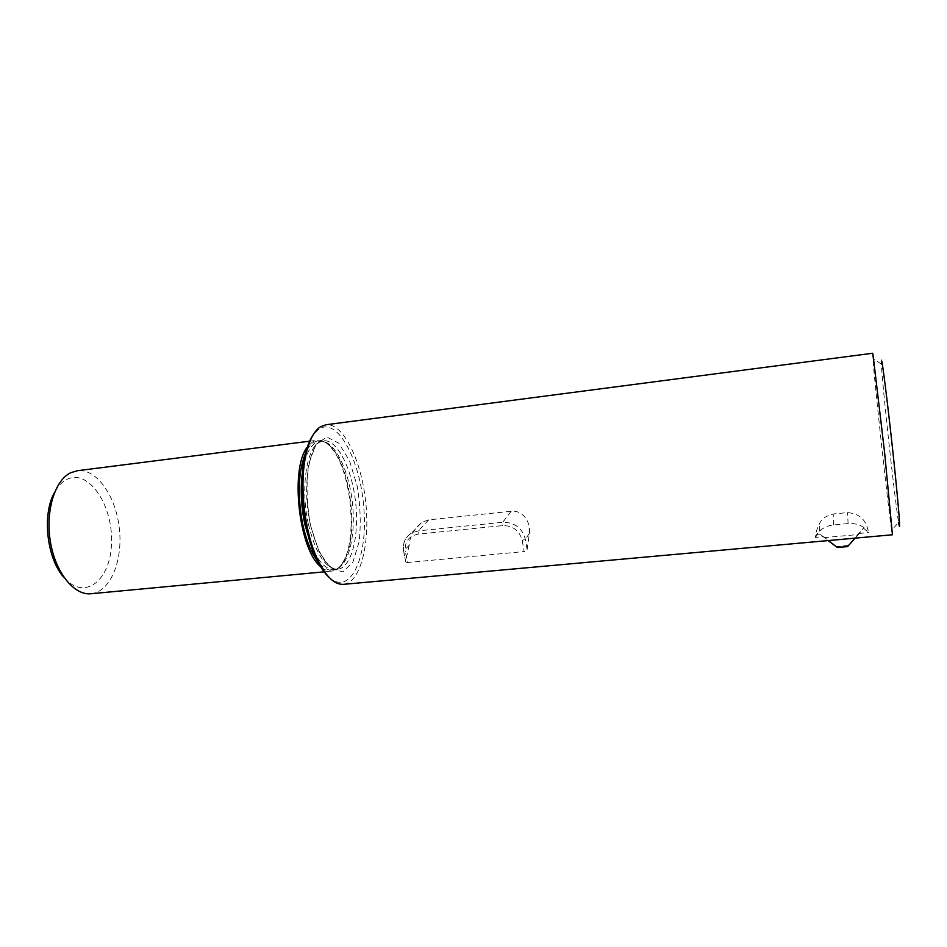 <?xml version="1.0" encoding="UTF-8"?>
<svg xmlns="http://www.w3.org/2000/svg" width="947" height="947" viewBox="0 0 947 947"><rect width="100%" height="100%" fill="white"/><g stroke="black" fill="none" stroke-linecap="round" stroke-linejoin="round"><path stroke-width="0.71" stroke-dasharray="4.74 3.55" d="M824.103 537.636L858.42 534.51L864.019 527.538L847.66 545.993L837.503 546.904L819.901 534.155L816.634 534.463L820.895 534.818L828.08 540.583M855.177 538.133L858.42 534.51M837.42 547.508L837.503 546.904M847.601 546.597L847.66 545.993M847.967 545.484L837.16 546.455M864.019 527.538C859.225 524.437 853.922 523.111 848.086 523.584L833.372 524.969C827.974 525.538 823.381 527.562 819.569 531.054L816.634 534.463M863.652 528.296L868.612 532.581C867.405 528.615 866.268 514.126 847.565 512.611L833.23 513.996C826.115 515.795 821.605 518.885 819.723 523.241C816.669 529.361 815.237 534.084 815.438 537.423L823.44 536.7M815.438 537.423L817.154 534.759M859.047 533.445L868.612 532.581M407.494 562.542L405.766 562.009L403.682 551.118L405.34 551.71L407.494 562.542L524.165 551.545L522.188 540.382C519.406 530.509 512.883 525.585 502.597 525.597L418.053 534.132C408.595 536.097 404.357 541.956 405.34 551.71M527.124 549.532L529.385 533.398C531.018 524.472 524.401 509.9 511.202 511.262L428.742 519.856L421.948 522.188C413.934 528.971 409.684 536.653 409.199 545.235L403.682 551.118C402.463 543.14 405.115 537.079 411.649 532.948L418.314 530.865L502.75 522.27C514.6 522.247 522.128 527.929 525.325 539.305L527.124 549.532L524.165 551.545M409.199 545.235L405.659 561.038M892.453 534.771L891.601 530.166L898.62 522.472C894.891 500.632 882.486 386.956 881.349 364.157C881.101 359.564 881.243 358.57 881.787 361.174M64.005 577.481C84.97 601.949 111.32 579.6 111.533 541.944C112.776 504.656 88.367 468.469 66.87 479.407C62.04 481.857 57.921 486.225 54.512 492.511M90.853 593.757C110.266 592.088 123.039 560.979 119.358 528.627C115.984 496.252 96.783 468.41 77.429 470.718M321.755 567.502C325.081 570.201 328.349 571.408 331.533 571.159C336.374 570.639 340.506 567.099 343.903 560.517C357.753 535.422 350.627 470.067 331.651 448.215C326.904 442.438 322.098 439.775 317.245 440.225L312.321 442.095L308.272 445.954M328.704 577.007C350.047 596.87 367.708 558.375 363.956 509.758C360.949 461.296 337.901 416.763 318.973 428.991L312.972 435.158M343.654 584.323C360.795 582.476 370.348 542.655 365.613 501.152C361.15 459.626 343.11 422.812 325.969 424.741M891.601 530.166C887.966 505.923 874.602 383.381 872.838 358.191L872.661 353.243M848.086 523.584L847.565 512.611M833.372 524.969L833.23 513.996M428.742 519.856L418.314 530.865L418.053 534.132M511.202 511.262L502.75 522.27L502.597 525.597M529.385 533.398L525.325 539.305L522.188 540.382M319.636 563.714C329.497 573.622 337.83 572.331 344.637 559.843C358.333 535.031 351.266 470.316 332.515 448.712C326.017 440.888 319.648 438.875 313.421 442.675C310.438 444.676 307.834 448.109 305.597 452.974M310.616 543.909C317.778 561.299 325.614 569.857 334.137 569.585C348.094 568.425 356.167 536.547 352.391 502.893C348.827 469.215 334.042 439.597 320.122 441.184L315.292 443.03C309.195 447.327 304.958 456.797 302.567 471.428M308.379 524.105C315.706 553.64 325.425 568.697 337.523 569.265C351.396 568.105 359.422 536.215 355.634 502.537C352.059 468.824 337.333 439.183 323.495 440.757L318.689 442.604C306.047 449.979 300.59 489.706 308.379 524.105M310.296 524.804L319.092 551.793L330.834 568.484L342.921 571.881L352.935 562.092L359.15 541.684C361.044 524.07 360.393 505.544 357.208 486.131L349.49 460.716L338.73 443.125L326.786 437.041L315.955 444.368L308.592 464.385C306.106 483.171 306.674 503.307 310.296 524.804M819.569 531.054L819.723 523.241M405.766 562.009L403.682 551.556C402.392 543.471 405.044 537.269 411.649 532.948L421.948 522.188M324.525 571.81L331.533 571.159M309.622 441.184L317.245 440.225M343.903 560.517L344.637 559.843C341.571 565.986 338.067 569.242 334.137 569.585L337.523 569.265C327.07 569.052 318.026 554.042 310.367 524.224C301.11 484.071 310.592 439.858 323.495 440.757L320.122 441.184C324.052 440.781 328.183 443.291 332.515 448.712L331.651 448.215M881.349 364.157L872.838 358.191"/><path stroke-width="1.42" d="M828.08 540.583L837.42 547.508L847.601 546.597L855.177 538.133M881.787 361.174C883.421 368.703 889.482 418.858 894.288 465.095C899.117 511.475 900.928 536.807 898.62 522.472M54.512 492.511C41.857 514.505 46.817 558.789 64.005 577.481M309.622 441.184L77.429 470.718L70.694 472.742C54.725 480.295 45.172 511.404 50.451 542.098C55.577 572.84 74.103 595.509 90.853 593.757L324.525 571.81M308.272 445.954C289.249 466.137 298.779 551.994 321.755 567.502M312.972 435.158C309.018 440.982 306.059 449.269 304.094 459.993C298.909 487.433 303.371 528.319 314.357 554.149C318.689 564.471 323.472 572.083 328.704 577.007M343.382 584.346L892.453 534.771L884.593 452.477L873.027 354.734L872.661 353.243L325.969 424.741L320.406 426.813C313.374 431.524 308.296 442.119 305.171 458.585C299.856 486.734 304.449 528.769 315.718 555.285C324.348 575.042 333.557 584.725 343.382 584.346L343.654 584.323M305.597 452.974C298.139 471.594 297.228 495.553 302.839 524.851C306.828 542.477 312.427 555.427 319.636 563.714M302.567 471.428C300.223 488.072 300.992 505.757 304.875 524.484L310.616 543.909M314.357 554.149L315.718 555.285M304.094 459.993L305.171 458.585"/></g></svg>
